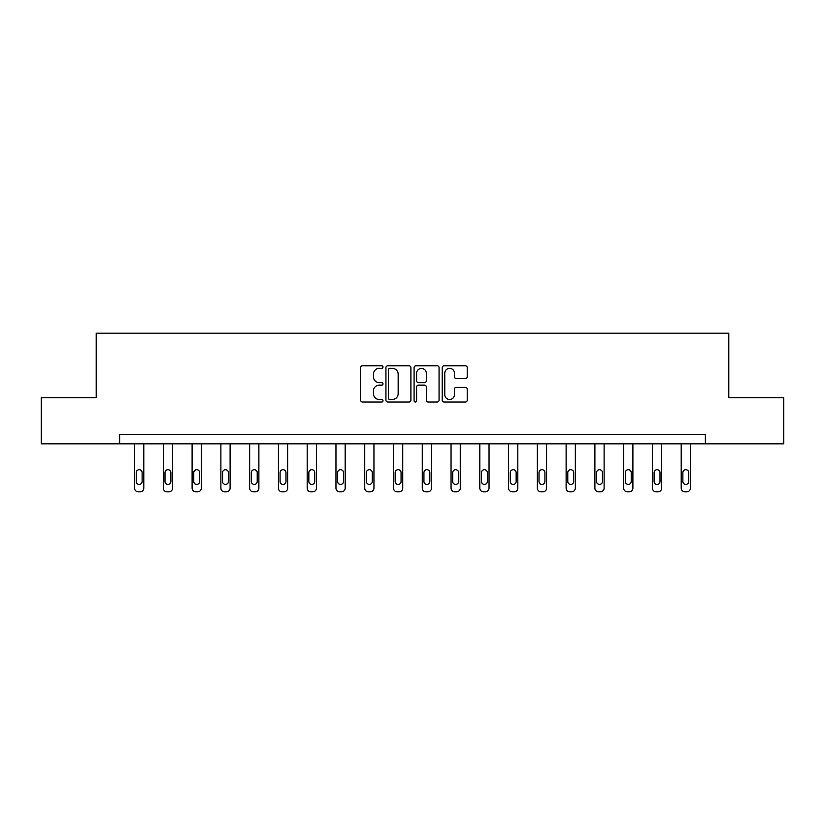 <?xml version="1.0" encoding="UTF-8"?>
<svg xmlns="http://www.w3.org/2000/svg" width="825" height="825" viewBox="0 0 825 825"><rect width="100%" height="100%" fill="white"/><g stroke="black" fill="none" stroke-linecap="round" stroke-linejoin="round"><path stroke-width="1.24" d="M382.996 367.063A1.268 1.268 0 0 0 381.728 365.795L362.495 365.795A1.815 1.815 0 0 0 360.68 367.599L360.68 400.187A1.815 1.815 0 0 0 362.495 402.002L381.728 402.002A1.268 1.268 0 0 0 382.996 400.733A1.268 1.268 0 0 0 381.728 399.465L379.232 399.465A5.796 5.796 0 0 1 373.447 393.669L373.447 390.957A5.796 5.796 0 0 1 379.232 385.162L381.728 385.162A1.268 1.268 0 0 0 382.996 383.893A1.268 1.268 0 0 0 381.728 382.625L379.232 382.625A5.796 5.796 0 0 1 373.447 376.839L373.447 374.117A5.796 5.796 0 0 1 379.232 368.332L381.728 368.332A1.268 1.268 0 0 0 382.996 367.063M465.403 378.551A1.815 1.815 0 0 0 467.218 376.747L467.218 367.599A1.815 1.815 0 0 0 465.403 365.795L444.046 365.795A1.815 1.815 0 0 0 442.231 367.599L442.231 400.187A1.815 1.815 0 0 0 444.046 402.002L465.403 402.002A1.815 1.815 0 0 0 467.218 400.187L467.218 389.142A1.815 1.815 0 0 0 465.403 387.338L456.266 387.338A1.815 1.815 0 0 0 454.451 389.142L454.451 394.618A4.847 4.847 0 0 1 449.615 399.465A4.847 4.847 0 0 1 444.768 394.618L444.768 373.168A4.847 4.847 0 0 1 449.615 368.332A4.847 4.847 0 0 1 454.451 373.168L454.451 376.747A1.815 1.815 0 0 0 456.266 378.551L465.403 378.551M119.635 443.829L41.25 443.829L41.25 397.733L96.205 397.733L96.205 333.176L728.795 333.176L728.795 397.733L783.75 397.733L783.75 443.829L705.365 443.829L705.365 434.61L119.635 434.61L119.635 443.829L705.365 443.829M410.912 367.599A1.815 1.815 0 0 0 409.107 365.795L387.74 365.795A1.815 1.815 0 0 0 385.935 367.599L385.935 400.187A1.815 1.815 0 0 0 387.74 402.002L409.107 402.002A1.815 1.815 0 0 0 410.912 400.187L410.912 367.599M415.893 365.795L437.26 365.795A1.815 1.815 0 0 1 439.065 367.599L439.065 400.187A1.815 1.815 0 0 1 437.26 402.002L428.113 402.002A1.815 1.815 0 0 1 426.308 400.187L426.308 386.977A1.815 1.815 0 0 0 424.493 385.162L418.43 385.162A1.815 1.815 0 0 0 416.615 386.977L416.615 400.733A1.268 1.268 0 0 1 415.346 402.002A1.268 1.268 0 0 1 414.088 400.733L414.088 367.599A1.815 1.815 0 0 1 415.893 365.795M389.74 368.332A1.268 1.268 0 0 0 388.472 369.59L388.472 398.197A1.268 1.268 0 0 0 389.74 399.465L392.36 399.465A5.796 5.796 0 0 0 398.155 393.669L398.155 374.117A5.796 5.796 0 0 0 392.36 368.332L389.74 368.332M426.308 373.261A4.847 4.847 0 0 0 421.462 368.414A4.847 4.847 0 0 0 416.615 373.261L416.615 380.82A1.815 1.815 0 0 0 418.43 382.625L424.493 382.625A1.815 1.815 0 0 0 426.308 380.82L426.308 373.261M143.787 443.829L143.787 488.132A3.692 3.692 0 0 1 140.106 491.824L138.26 491.824A3.692 3.692 0 0 1 134.568 488.132L134.568 443.829M142.127 481.491L142.127 472.642A2.949 2.949 0 0 0 139.178 469.693A2.949 2.949 0 0 0 136.228 472.642L136.228 481.491A2.949 2.949 0 0 0 139.178 484.44A2.949 2.949 0 0 0 142.127 481.491M172.559 443.829L172.559 488.132A3.692 3.692 0 0 1 168.877 491.824L167.032 491.824A3.692 3.692 0 0 1 163.34 488.132L163.34 443.829M170.899 481.491L170.899 472.642A2.949 2.949 0 0 0 167.949 469.693A2.949 2.949 0 0 0 165 472.642L165 481.491A2.949 2.949 0 0 0 167.949 484.44A2.949 2.949 0 0 0 170.899 481.491M201.331 443.829L201.331 488.132A3.692 3.692 0 0 1 197.639 491.824L195.803 491.824A3.692 3.692 0 0 1 192.112 488.132L192.112 443.829M199.671 481.491L199.671 472.642A2.949 2.949 0 0 0 196.721 469.693A2.949 2.949 0 0 0 193.772 472.642L193.772 481.491A2.949 2.949 0 0 0 196.721 484.44A2.949 2.949 0 0 0 199.671 481.491M230.103 443.829L230.103 488.132A3.692 3.692 0 0 1 226.411 491.824L224.565 491.824A3.692 3.692 0 0 1 220.883 488.132L220.883 443.829M228.443 481.491L228.443 472.642A2.949 2.949 0 0 0 225.493 469.693A2.949 2.949 0 0 0 222.544 472.642L222.544 481.491A2.949 2.949 0 0 0 225.493 484.44A2.949 2.949 0 0 0 228.443 481.491M258.875 443.829L258.875 488.132A3.692 3.692 0 0 1 255.183 491.824L253.337 491.824A3.692 3.692 0 0 1 249.655 488.132L249.655 443.829M257.214 481.491L257.214 472.642A2.949 2.949 0 0 0 254.265 469.693A2.949 2.949 0 0 0 251.316 472.642L251.316 481.491A2.949 2.949 0 0 0 254.265 484.44A2.949 2.949 0 0 0 257.214 481.491M287.647 443.829L287.647 488.132A3.692 3.692 0 0 1 283.955 491.824L282.109 491.824A3.692 3.692 0 0 1 278.427 488.132L278.427 443.829M285.986 481.491L285.986 472.642A2.949 2.949 0 0 0 283.037 469.693A2.949 2.949 0 0 0 280.077 472.642L280.077 481.491A2.949 2.949 0 0 0 283.037 484.44A2.949 2.949 0 0 0 285.986 481.491M316.418 443.829L316.418 488.132A3.692 3.692 0 0 1 312.727 491.824L310.881 491.824A3.692 3.692 0 0 1 307.189 488.132L307.189 443.829M314.758 481.491L314.758 472.642A2.949 2.949 0 0 0 311.798 469.693A2.949 2.949 0 0 0 308.849 472.642L308.849 481.491A2.949 2.949 0 0 0 311.798 484.44A2.949 2.949 0 0 0 314.758 481.491M345.18 443.829L345.18 488.132A3.692 3.692 0 0 1 341.498 491.824L339.653 491.824A3.692 3.692 0 0 1 335.961 488.132L335.961 443.829M343.52 481.491L343.52 472.642A2.949 2.949 0 0 0 340.57 469.693A2.949 2.949 0 0 0 337.621 472.642L337.621 481.491A2.949 2.949 0 0 0 340.57 484.44A2.949 2.949 0 0 0 343.52 481.491M373.952 443.829L373.952 488.132A3.692 3.692 0 0 1 370.27 491.824L368.424 491.824A3.692 3.692 0 0 1 364.733 488.132L364.733 443.829M372.292 481.491L372.292 472.642A2.949 2.949 0 0 0 369.342 469.693A2.949 2.949 0 0 0 366.393 472.642L366.393 481.491A2.949 2.949 0 0 0 369.342 484.44A2.949 2.949 0 0 0 372.292 481.491M402.724 443.829L402.724 488.132A3.692 3.692 0 0 1 399.032 491.824L397.196 491.824A3.692 3.692 0 0 1 393.504 488.132L393.504 443.829M401.063 481.491L401.063 472.642A2.949 2.949 0 0 0 398.114 469.693A2.949 2.949 0 0 0 395.165 472.642L395.165 481.491A2.949 2.949 0 0 0 398.114 484.44A2.949 2.949 0 0 0 401.063 481.491M431.496 443.829L431.496 488.132A3.692 3.692 0 0 1 427.804 491.824L425.968 491.824A3.692 3.692 0 0 1 422.276 488.132L422.276 443.829M429.835 481.491L429.835 472.642A2.949 2.949 0 0 0 426.886 469.693A2.949 2.949 0 0 0 423.937 472.642L423.937 481.491A2.949 2.949 0 0 0 426.886 484.44A2.949 2.949 0 0 0 429.835 481.491M460.267 443.829L460.267 488.132A3.692 3.692 0 0 1 456.576 491.824L454.73 491.824A3.692 3.692 0 0 1 451.048 488.132L451.048 443.829M458.607 481.491L458.607 472.642A2.949 2.949 0 0 0 455.658 469.693A2.949 2.949 0 0 0 452.708 472.642L452.708 481.491A2.949 2.949 0 0 0 455.658 484.44A2.949 2.949 0 0 0 458.607 481.491M489.039 443.829L489.039 488.132A3.692 3.692 0 0 1 485.347 491.824L483.502 491.824A3.692 3.692 0 0 1 479.82 488.132L479.82 443.829M487.379 481.491L487.379 472.642A2.949 2.949 0 0 0 484.43 469.693A2.949 2.949 0 0 0 481.48 472.642L481.48 481.491A2.949 2.949 0 0 0 484.43 484.44A2.949 2.949 0 0 0 487.379 481.491M517.811 443.829L517.811 488.132A3.692 3.692 0 0 1 514.119 491.824L512.273 491.824A3.692 3.692 0 0 1 508.582 488.132L508.582 443.829M516.151 481.491L516.151 472.642A2.949 2.949 0 0 0 513.202 469.693A2.949 2.949 0 0 0 510.242 472.642L510.242 481.491A2.949 2.949 0 0 0 513.202 484.44A2.949 2.949 0 0 0 516.151 481.491M546.573 443.829L546.573 488.132A3.692 3.692 0 0 1 542.891 491.824L541.045 491.824A3.692 3.692 0 0 1 537.353 488.132L537.353 443.829M544.923 481.491L544.923 472.642A2.949 2.949 0 0 0 541.963 469.693A2.949 2.949 0 0 0 539.014 472.642L539.014 481.491A2.949 2.949 0 0 0 541.963 484.44A2.949 2.949 0 0 0 544.923 481.491M575.345 443.829L575.345 488.132A3.692 3.692 0 0 1 571.663 491.824L569.817 491.824A3.692 3.692 0 0 1 566.125 488.132L566.125 443.829M573.684 481.491L573.684 472.642A2.949 2.949 0 0 0 570.735 469.693A2.949 2.949 0 0 0 567.786 472.642L567.786 481.491A2.949 2.949 0 0 0 570.735 484.44A2.949 2.949 0 0 0 573.684 481.491M604.117 443.829L604.117 488.132A3.692 3.692 0 0 1 600.435 491.824L598.589 491.824A3.692 3.692 0 0 1 594.897 488.132L594.897 443.829M602.456 481.491L602.456 472.642A2.949 2.949 0 0 0 599.507 469.693A2.949 2.949 0 0 0 596.558 472.642L596.558 481.491A2.949 2.949 0 0 0 599.507 484.44A2.949 2.949 0 0 0 602.456 481.491M632.888 443.829L632.888 488.132A3.692 3.692 0 0 1 629.197 491.824L627.361 491.824A3.692 3.692 0 0 1 623.669 488.132L623.669 443.829M631.228 481.491L631.228 472.642A2.949 2.949 0 0 0 628.279 469.693A2.949 2.949 0 0 0 625.329 472.642L625.329 481.491A2.949 2.949 0 0 0 628.279 484.44A2.949 2.949 0 0 0 631.228 481.491M661.66 443.829L661.66 488.132A3.692 3.692 0 0 1 657.968 491.824L656.123 491.824A3.692 3.692 0 0 1 652.441 488.132L652.441 443.829M660 481.491L660 472.642A2.949 2.949 0 0 0 657.051 469.693A2.949 2.949 0 0 0 654.101 472.642L654.101 481.491A2.949 2.949 0 0 0 657.051 484.44A2.949 2.949 0 0 0 660 481.491M690.432 443.829L690.432 488.132A3.692 3.692 0 0 1 686.74 491.824L684.894 491.824A3.692 3.692 0 0 1 681.213 488.132L681.213 443.829M688.772 481.491L688.772 472.642A2.949 2.949 0 0 0 685.822 469.693A2.949 2.949 0 0 0 682.873 472.642L682.873 481.491A2.949 2.949 0 0 0 685.822 484.44A2.949 2.949 0 0 0 688.772 481.491"/></g></svg>
